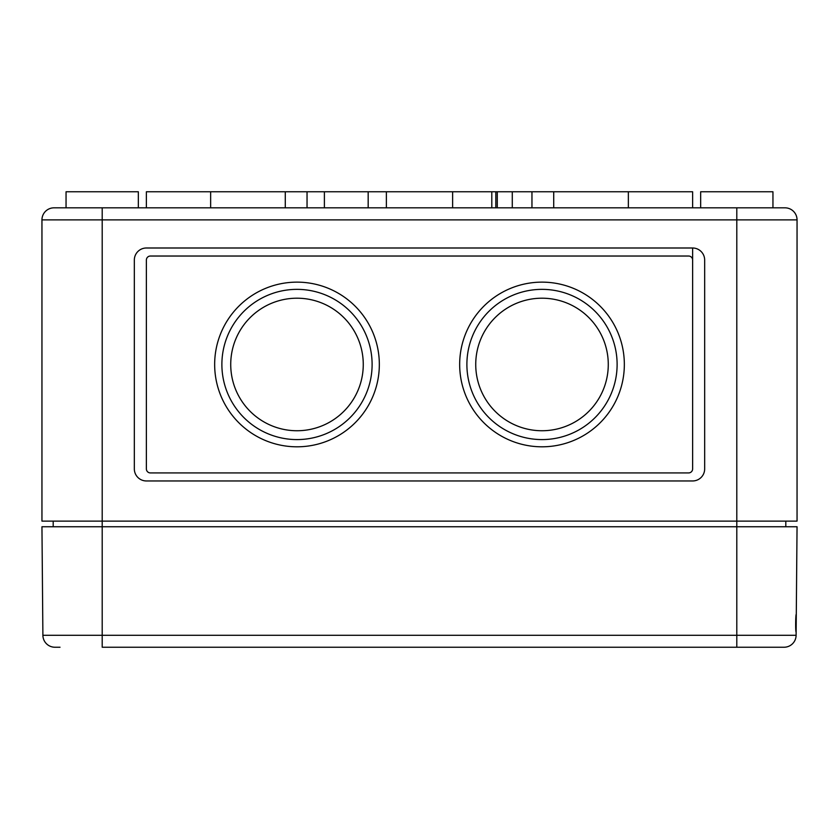 <?xml version="1.0" encoding="UTF-8"?>
<svg xmlns="http://www.w3.org/2000/svg" width="839" height="839" viewBox="0 0 839 839"><rect width="100%" height="100%" fill="white"/><g stroke="black" fill="none" stroke-linecap="round" stroke-linejoin="round"><path stroke-width="1.26" d="M542.004 298.202A66.271 66.271 0 0 0 475.734 364.472A66.271 66.271 0 0 0 542.004 430.743A66.271 66.271 0 0 0 608.275 364.472A66.271 66.271 0 0 0 542.004 298.202M542.004 439.584A75.111 75.111 0 0 0 617.116 364.472A75.111 75.111 0 0 0 542.004 289.361A75.111 75.111 0 0 0 466.893 364.472A75.111 75.111 0 0 0 542.004 439.584M542.004 282.135A82.337 82.337 0 0 0 459.667 364.472A82.337 82.337 0 0 0 542.004 446.809A82.337 82.337 0 0 0 624.342 364.472A82.337 82.337 0 0 0 542.004 282.135M296.996 298.202A66.271 66.271 0 0 0 230.725 364.472A66.271 66.271 0 0 0 296.996 430.743A66.271 66.271 0 0 0 363.266 364.472A66.271 66.271 0 0 0 296.996 298.202M296.996 439.584A75.111 75.111 0 0 0 372.107 364.472A75.111 75.111 0 0 0 296.996 289.361A75.111 75.111 0 0 0 221.884 364.472A75.111 75.111 0 0 0 296.996 439.584M296.996 282.135A82.337 82.337 0 0 0 214.658 364.472A82.337 82.337 0 0 0 296.996 446.809A82.337 82.337 0 0 0 379.333 364.472A82.337 82.337 0 0 0 296.996 282.135M324.389 207.831L324.389 191.764L146.374 191.764L146.374 207.831M210.641 207.831L210.641 191.764M692.626 207.831L692.626 191.764L324.389 191.764M628.359 207.831L628.359 191.764M138.341 207.831L138.341 191.764L66.05 191.764L66.05 207.831M772.95 207.831L772.95 191.764L700.659 191.764L700.659 207.831M785 207.831A12.05 12.05 0 0 1 797.05 219.881A12.05 12.05 0 0 0 785 207.831A12.05 12.05 0 0 1 797.05 219.881L41.95 219.881L41.95 521.113L102.201 521.113L102.201 526.745L736.799 526.745L736.799 647.236L784.056 647.236A12.05 12.05 0 0 0 796.106 635.291L797.05 526.745L736.799 526.745L736.799 207.831L785 207.831A12.05 12.05 0 0 1 797.05 219.881L797.05 521.113L102.201 521.113L102.201 207.831L54 207.831A12.05 12.05 0 0 0 41.95 219.881A12.05 12.05 0 0 1 54 207.831M736.799 207.831L102.201 207.831M134.334 468.907A12.05 12.05 0 0 0 146.374 480.957L692.626 480.957A12.05 12.05 0 0 0 704.666 468.907L704.666 260.048A12.05 12.05 0 0 0 692.626 247.998L146.374 247.998A12.05 12.05 0 0 0 134.334 260.048L134.334 468.907M692.626 247.998L692.626 260.048A4.017 4.017 0 0 0 688.609 256.031L150.391 256.031A4.017 4.017 0 0 0 146.374 260.048L146.374 468.907A4.017 4.017 0 0 0 150.391 472.923L688.609 472.923A4.017 4.017 0 0 0 692.626 468.907L692.626 247.998M785.807 521.113L785.807 526.745M53.193 521.113L53.193 526.745M285.281 207.831L285.281 191.764M553.719 207.831L553.719 191.764M512.283 207.831L512.283 191.764M497.275 207.831L497.275 191.764M452.62 207.831L452.62 191.764M386.38 207.831L386.38 191.764M368.174 207.831L368.174 191.764M146.374 260.048L146.374 468.907M692.626 468.907L692.626 260.048M60.02 647.236L54.944 647.236A12.05 12.05 0 0 1 42.894 635.291A12.05 12.05 0 0 0 54.944 647.236M784.056 647.236A12.05 12.05 0 0 0 796.106 635.291L102.201 635.291L102.201 526.745L41.95 526.745L42.894 635.291L102.201 635.291L102.201 647.236L736.799 647.236M796.284 614.295C795.571 613.749 795.403 632.501 796.127 631.977M531.957 207.831L531.957 191.764M307.043 207.831L307.043 191.764M495.818 207.831L495.818 191.764M491.801 207.831L491.801 191.764"/></g></svg>
